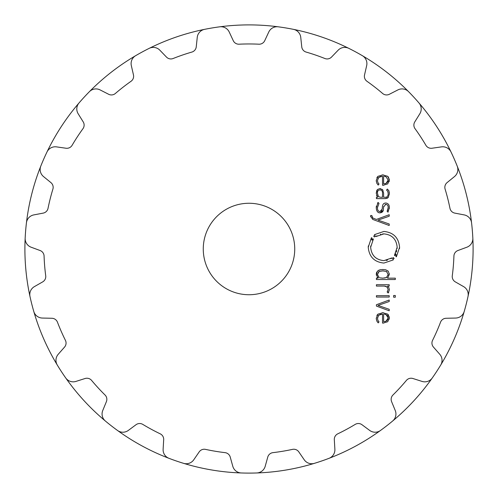 <?xml version="1.0" encoding="UTF-8"?>
<svg xmlns="http://www.w3.org/2000/svg" width="498" height="498" viewBox="0 0 498 498"><rect width="100%" height="100%" fill="white"/><g stroke="black" fill="none" stroke-linecap="round" stroke-linejoin="round"><path stroke-width="0.75" d="M24.9 249A224.1 224.1 0 0 0 436.609 371.57A224.1 224.1 0 0 0 142.341 51.91A224.1 224.1 0 0 0 29.992 296.497A9.145 9.145 0 0 1 34.393 286.624L42.691 281.88A6.101 6.101 0 0 0 45.716 275.792A205.045 205.045 0 0 1 44.079 256.034A6.101 6.101 0 0 0 40.095 250.525L31.131 247.213A9.145 9.145 0 0 1 25.161 238.193A224.1 224.1 0 0 1 26.438 222.818A9.145 9.145 0 0 1 33.808 214.906L43.195 213.113A6.101 6.101 0 0 0 48.032 208.332A205.045 205.045 0 0 1 52.894 189.116A6.101 6.101 0 0 0 50.921 182.61L43.513 176.566A9.145 9.145 0 0 1 40.799 166.095A224.1 224.1 0 0 1 46.993 151.971A9.145 9.145 0 0 1 56.535 146.879L65.997 148.236A6.101 6.101 0 0 0 72.123 145.279A205.045 205.045 0 0 1 82.967 128.683A6.101 6.101 0 0 0 83.21 121.892L78.167 113.768A9.145 9.145 0 0 1 79.001 102.986A224.1 224.1 0 0 1 89.447 91.638A9.145 9.145 0 0 1 100.123 89.92L108.632 94.271A6.101 6.101 0 0 0 115.387 93.468A205.045 205.045 0 0 1 131.03 81.292A6.101 6.101 0 0 0 133.464 74.943L131.335 65.63A9.145 9.145 0 0 1 135.618 55.695A224.1 224.1 0 0 1 142.341 51.91A224.1 224.1 0 0 0 24.9 249M31.76 304.01A224.1 224.1 0 0 0 432.283 377.957A9.145 9.145 0 0 1 422.03 381.406L412.923 378.511A6.101 6.101 0 0 0 406.393 380.416A205.045 205.045 0 0 1 392.966 395.001A6.101 6.101 0 0 0 391.609 401.668L395.244 410.501A9.145 9.145 0 0 1 392.648 421.003A224.1 224.1 0 0 1 380.478 430.477A9.145 9.145 0 0 1 369.659 430.415L361.984 424.719A6.101 6.101 0 0 0 355.192 424.402A205.045 205.045 0 0 1 337.756 433.839A6.101 6.101 0 0 0 334.314 439.697L334.88 449.24A9.145 9.145 0 0 1 329.016 458.328A224.1 224.1 0 0 1 314.431 463.339A9.145 9.145 0 0 1 304.216 459.766L298.806 451.885A6.101 6.101 0 0 0 292.488 449.377A205.045 205.045 0 0 1 272.935 452.645A6.101 6.101 0 0 0 267.768 457.064L265.21 466.271A9.145 9.145 0 0 1 256.713 472.969A224.1 224.1 0 0 1 241.287 472.969A9.145 9.145 0 0 1 232.79 466.271L230.232 457.064A6.101 6.101 0 0 0 225.065 452.645A205.045 205.045 0 0 1 205.512 449.377A6.101 6.101 0 0 0 199.194 451.885L193.784 459.766A9.145 9.145 0 0 1 183.569 463.339A224.1 224.1 0 0 1 168.984 458.328A9.145 9.145 0 0 1 163.12 449.24L163.686 439.697A6.101 6.101 0 0 0 160.244 433.839A205.045 205.045 0 0 1 142.808 424.402A6.101 6.101 0 0 0 136.016 424.719L128.341 430.415A9.145 9.145 0 0 1 117.522 430.477A224.1 224.1 0 0 1 105.352 421.003A9.145 9.145 0 0 1 102.756 410.501L106.391 401.668A6.101 6.101 0 0 0 105.034 395.001A205.045 205.045 0 0 1 91.607 380.416A6.101 6.101 0 0 0 85.077 378.511L75.97 381.406A9.145 9.145 0 0 1 65.717 377.957A224.1 224.1 0 0 1 57.282 365.04A9.145 9.145 0 0 1 58.241 354.265L64.547 347.087A6.101 6.101 0 0 0 65.425 340.346A205.045 205.045 0 0 1 57.463 322.194A6.101 6.101 0 0 0 51.91 318.272L42.355 318.054A9.145 9.145 0 0 1 33.777 311.455A224.1 224.1 0 0 1 31.76 304.01M436.609 371.57A224.1 224.1 0 0 0 219.749 26.817A9.145 9.145 0 0 1 229.229 32.021L233.263 40.68A6.101 6.101 0 0 0 239.09 44.198A205.045 205.045 0 0 1 258.91 44.198A6.101 6.101 0 0 0 264.737 40.68L268.771 32.021A9.145 9.145 0 0 1 278.258 26.817A224.1 224.1 0 0 1 293.471 29.357A9.145 9.145 0 0 1 300.748 37.356L301.757 46.862A6.101 6.101 0 0 0 306.127 52.072A205.045 205.045 0 0 1 324.877 58.509A6.101 6.101 0 0 0 331.525 57.077L338.154 50.198A9.145 9.145 0 0 1 348.812 48.356A224.1 224.1 0 0 1 362.382 55.695A9.145 9.145 0 0 1 366.665 65.63L364.536 74.943A6.101 6.101 0 0 0 366.97 81.292A205.045 205.045 0 0 1 382.613 93.468A6.101 6.101 0 0 0 389.368 94.271L397.877 89.92A9.145 9.145 0 0 1 408.553 91.638A224.1 224.1 0 0 1 418.999 102.986A9.145 9.145 0 0 1 419.833 113.768L414.79 121.892A6.101 6.101 0 0 0 415.033 128.683A205.045 205.045 0 0 1 425.877 145.279A6.101 6.101 0 0 0 432.003 148.236L441.465 146.879A9.145 9.145 0 0 1 451.007 151.971A224.1 224.1 0 0 1 457.201 166.095A9.145 9.145 0 0 1 454.487 176.566L447.08 182.61A6.101 6.101 0 0 0 445.106 189.116A205.045 205.045 0 0 1 449.968 208.332A6.101 6.101 0 0 0 454.805 213.113L464.192 214.906A9.145 9.145 0 0 1 471.562 222.818A224.1 224.1 0 0 1 472.839 238.193A9.145 9.145 0 0 1 466.869 247.213L457.905 250.525A6.101 6.101 0 0 0 453.921 256.034A205.045 205.045 0 0 1 452.284 275.792A6.101 6.101 0 0 0 455.309 281.88L463.607 286.624A9.145 9.145 0 0 1 468.008 296.503A224.1 224.1 0 0 1 464.223 311.455A9.145 9.145 0 0 1 455.645 318.054L446.09 318.272A6.101 6.101 0 0 0 440.537 322.194A205.045 205.045 0 0 1 432.575 340.346A6.101 6.101 0 0 0 433.453 347.087L439.759 354.265A9.145 9.145 0 0 1 440.718 365.04A224.1 224.1 0 0 1 436.609 371.57M212.117 27.956A224.1 224.1 0 0 0 149.188 48.356A9.145 9.145 0 0 1 159.846 50.198L166.475 57.077A6.101 6.101 0 0 0 173.123 58.509A205.045 205.045 0 0 1 191.873 52.072A6.101 6.101 0 0 0 196.243 46.862L197.252 37.356A9.145 9.145 0 0 1 204.529 29.357A224.1 224.1 0 0 1 212.117 27.956M294.735 249A45.735 45.735 0 0 1 226.136 288.61A45.735 45.735 0 0 1 226.136 209.39A45.735 45.735 0 0 1 294.735 249M377.478 318.315L378.766 315.166L382.52 314.114L382.52 323.084L383.136 323.084L387.737 321.72L389.368 317.917L387.656 314.107L382.813 312.744L377.932 314.151L376.258 318.234L376.749 320.874L378.219 322.897L379.015 321.876L377.839 320.258L377.509 317.712M389.206 300.02L376.413 304.732L376.413 306.071L389.206 310.789L389.206 309.289L378.007 305.405L389.206 301.52L389.206 300.02M395.312 297.206L395.312 295.513L393.638 295.513L393.638 297.206L395.312 297.206M389.212 297.045L389.212 295.681L376.42 295.681L376.42 297.045L389.212 297.045M388.172 289.543L387.164 291.977L388.147 292.973L389.368 289.861L388.888 287.682L387.506 286.082L389.206 286.082L389.206 284.719L376.413 284.719L376.413 286.082L384.3 286.082L387.002 286.985L388.172 289.543M376.258 274.33L378.063 278.158L376.413 278.158L376.413 279.527L395.312 279.527L395.312 278.158L387.569 278.158L389.368 274.33L388.253 271.167L385.801 269.841L382.813 269.505L379.831 269.841L377.372 271.167L376.301 275.126M394.136 258.369L392.903 259.365L393.296 259.9L383.908 263.062C374.365 262.104 369.149 256.837 368.246 247.257L371.433 237.695L371.956 238.094L371.047 239.395L371.969 239.961L372.821 238.76L373.357 239.165L370.655 247.257C371.421 255.368 375.834 259.825 383.908 260.635L391.845 257.952L392.25 258.487L393.395 257.572L393.912 258.574M382.589 233.942L383.908 233.879C391.982 234.651 396.402 239.108 397.161 247.257C396.402 239.146 391.982 234.683 383.908 233.879L375.959 236.55L375.567 236.021L374.421 236.942L373.687 236.145L374.913 235.143L374.508 234.614L383.908 231.446C393.451 232.404 398.674 237.671 399.57 247.257L396.389 256.806L395.866 256.414L396.775 255.113L395.848 254.546L395.001 255.754L394.472 255.35L397.161 247.257L397.093 248.626M370.63 216.095L372.691 219.4L389.206 225.494L389.206 223.994L378.007 220.11L389.206 216.225L389.206 214.725L376.413 219.437L372.902 218.099L371.825 215.528L370.63 215.528L370.686 216.898M383.217 210.274L380.055 212.851C377.789 212.963 376.519 211.239 376.258 207.678C376.444 211.121 377.708 212.845 380.055 212.851C382.327 212.615 383.441 211.351 383.398 209.073L383.585 206.987L385.732 204.361C387.512 204.61 388.334 205.711 388.203 207.654L387.114 211.27L388.017 212.179L389.368 207.654C389.361 204.809 388.154 203.265 385.732 203.022C383.703 203.053 382.589 204.354 382.389 206.907L382.203 209.048L380.055 211.513C378.293 211.469 377.428 210.168 377.453 207.629L379.015 203.396L378.088 202.456L376.258 207.678L376.351 206.203M377.428 189.514L376.258 193.317L377.689 197.258L376.42 197.258L376.42 198.621L385.178 198.621L388.278 197.413L389.368 193.61L388.957 190.946L387.407 189.059L386.554 190.049L387.805 191.456L388.172 193.616C388.16 196.156 387.114 197.376 385.041 197.258L383.609 197.258L383.609 193.081L382.638 189.769L379.918 188.58L377.428 189.514L376.457 191.263M377.478 180.488L378.766 177.344L382.52 176.286L382.52 185.262L383.136 185.262L387.737 183.899L389.368 180.095L387.656 176.286L382.813 174.923L377.932 176.329L376.258 180.413L376.749 183.052L378.219 185.069L379.015 184.055L377.839 182.43L377.478 180.488M380.217 314.406L378.25 315.695M381.605 314.151L381.294 314.182M380.827 314.257L380.304 314.381M383.802 323.065L383.136 323.084M389.249 316.697L389.237 319.206M387.656 314.107L388.677 315.24M382.078 312.763L383.485 312.756M376.88 315.446L377.932 314.151M376.307 319.212L376.258 318.234M378.219 322.897L377.689 322.318M377.098 321.509L376.749 320.874M378.517 321.328L379.015 321.876M387.164 291.977L387.606 291.479M388.764 292.214L388.147 292.973M387.506 286.082L387.923 286.387M387.419 287.402L385.987 286.381M385.303 286.182L384.904 286.12M378.063 278.158L377.173 277.336M389.343 273.726L389.368 274.33M382.184 269.518L383.466 269.518M384.935 269.673L385.801 269.841M378.58 270.29L380.696 269.673M376.301 273.601L376.662 272.232M392.605 258.238L392.25 258.487M391.845 257.952L390.781 258.686M387.506 260.13L386.168 260.442M383.908 260.635C375.834 259.863 371.421 255.406 370.655 247.257L370.717 245.944M372.629 240.235L373.357 239.165M372.336 239.395L371.969 239.961M371.047 239.395L371.956 238.094M368.302 245.912L368.246 247.257M396.732 250.662L396.284 252.081M395.624 253.532L394.472 255.35M395.48 255.119L395.848 254.546M399.514 248.595L399.57 247.257M375.212 236.276L375.567 236.021M375.959 236.55L377.023 235.822M380.435 234.34L380.864 234.234M372.585 217.931L372.902 218.099M386.317 204.417L385.159 204.417M383.659 206.396L383.585 206.987M388.179 208.27L388.091 206.446M387.114 211.27L387.855 209.845M389.368 207.654L389.336 208.481M385.732 203.022L386.336 203.066M381.175 211.252L382.203 209.048M377.478 206.994L377.453 207.629C377.453 210.218 378.318 211.513 380.055 211.513M377.465 203.24L378.088 202.456M376.258 193.317L376.27 192.645M376.737 195.957L376.569 195.546M388.278 197.413L387.805 197.849M387.506 198.055L386.685 198.416M385.782 198.59L385.178 198.621M389.368 193.61L389.355 194.245M389.299 192.365L389.349 192.875M388.764 190.535L388.957 190.946M387.027 190.423L386.554 190.049M385.041 197.258C387.095 197.407 388.141 196.193 388.172 193.616L388.16 193.087M388.042 192.178L387.805 191.456M382.221 189.34L383.012 190.329M379.918 188.58L380.628 188.63M380.161 176.597L378.082 178.11M381.225 176.367L380.796 176.441M383.802 185.244L383.136 185.262M389.249 178.875L389.193 181.583M387.656 176.286L388.677 177.419M382.078 174.941L383.485 174.935M376.88 177.618L377.932 176.329M376.307 181.39L376.258 180.413M378.219 185.069L377.689 184.497M377.098 183.687L376.749 183.052M378.517 183.507L379.015 184.055M385.209 321.534L387.102 320.538M387.637 319.884L388.172 317.911L387.419 315.632M387.357 315.558L385.197 314.3M384.412 314.157L386.025 314.562L388.172 317.911L386.025 321.26L383.609 321.714L383.609 314.107M381.991 278.145L383.41 278.152M384.63 278.065L384.954 278.021M385.975 277.76L387.021 277.181M388.135 275.145L388.166 274.211M387.039 271.864L386.485 271.503L388.172 274.516L386.485 277.529L382.813 278.158L379.862 277.822M383.497 270.881L382.122 270.881M379.762 271.229L378.206 272.201M377.484 273.925L377.484 275.108M378.505 277.118L379.134 277.529L377.453 274.516L379.134 271.503L382.813 270.875L386.485 271.503M377.472 192.72L377.453 193.317C377.347 191.151 378.175 190.024 379.943 189.943C381.673 189.968 382.532 191.064 382.52 193.243C382.52 191.045 381.661 189.943 379.943 189.943L379.364 189.993M380.285 197.239L378.436 196.536L377.453 193.317M385.209 183.712L387.102 182.71M387.668 182.007L387.954 181.403M388.129 180.687L388.172 180.089L386.025 176.74L385.197 176.473M384.412 176.329L386.025 176.74L388.172 180.089L386.025 183.438L383.609 183.893L383.609 176.286M382.52 193.243L382.52 197.258L380.877 197.258"/></g></svg>
